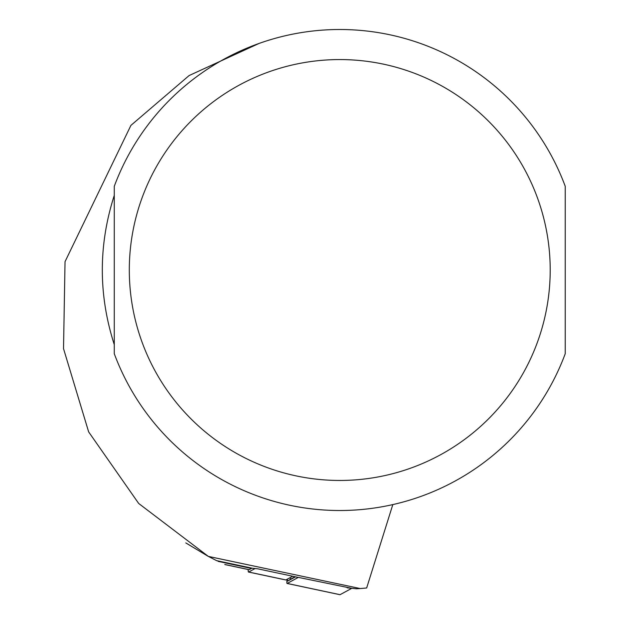 <?xml version="1.0" encoding="UTF-8"?>
<svg xmlns="http://www.w3.org/2000/svg" width="626" height="626" viewBox="0 0 626 626"><rect width="100%" height="100%" fill="white"/><g stroke="black" fill="none" stroke-linecap="round" stroke-linejoin="round"><path stroke-width="0.94" d="M248.937 569.637A12.027 1.26 -78 0 0 249.038 569.707A12.027 1.26 -78 0 0 249.156 569.683L251.417 568.455A102.218 10.681 102 0 1 252.309 568.244L257.748 568.815L298.281 577.43M207.965 556.209L185.797 542.914M392.815 504.603L366.656 587.994L360.193 588.55L208.341 556.404L216.627 560.653L252.309 568.244M208.341 556.404L138.682 503.468L88.649 431.893L63.523 348.666L65.034 261.668L130.912 125.396L189.107 75.558L259.047 43.444M114.276 195.39C98.329 245.142 98.329 294.885 114.276 344.629L114.276 195.39M565.239 186.313L565.239 353.706A240.517 240.517 0 0 1 114.276 353.706L114.276 186.313A240.517 240.517 0 0 1 565.239 186.313M347.125 587.814L356.46 588.792L360.193 588.55M248.217 569.535A14.429 1.51 -78 0 0 248.538 572.054A14.429 1.51 -78 0 0 248.679 572.031L255.126 568.541M292.702 576.241L285.879 579.934A14.429 1.51 102 0 1 285.738 579.966A14.429 1.51 102 0 1 285.62 579.879M295.073 576.749L290.472 579.246A4.812 0.501 102 0 1 290.401 577.485M351.405 588.26L298.367 577.383L287.178 583.44A9.617 1.009 102 0 1 287.084 583.463A9.617 1.009 102 0 1 287.131 579.261M295.503 576.843L287.655 581.092A7.215 0.751 102 0 1 287.483 579.066M351.241 588.62L340.051 594.684A9.617 1.009 102 0 1 339.957 594.7A9.617 1.009 102 0 1 339.879 594.645M565.239 353.706A240.517 240.517 0 0 1 114.276 353.706M550.207 270.009A210.453 210.453 0 0 1 234.531 452.269A210.453 210.453 0 0 1 234.531 87.757A210.453 210.453 0 0 1 550.207 270.009M218.106 561.373L251.417 568.455M224.773 564.495L249.156 569.683M285.879 579.934L248.679 572.031M340.051 594.684L287.178 583.44M287.655 581.092L290.472 579.246M249.038 569.707L224.977 564.589M248.538 572.054L285.738 579.966M287.084 583.463L339.957 594.7"/></g></svg>
